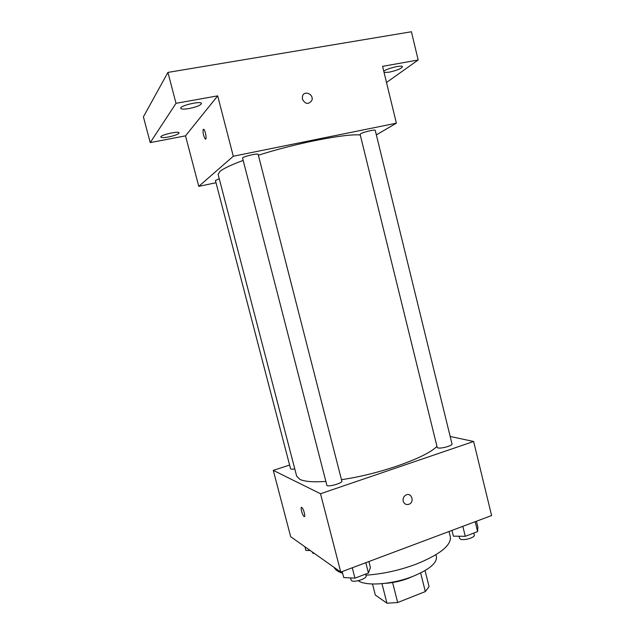 <?xml version="1.0" encoding="UTF-8"?>
<svg xmlns="http://www.w3.org/2000/svg" width="635" height="635" viewBox="0 0 635 635"><rect width="100%" height="100%" fill="white"/><g stroke="black" fill="none" stroke-linecap="round" stroke-linejoin="round"><path stroke-width="0.95" d="M420.656 572.968L425.331 591.582L429.062 586.613L425.053 570.587M425.331 591.582L397.677 602.528L386.953 603.21L375.317 595.043L372.499 584.01M392.605 582.525L397.677 602.528M381.984 583.692L386.953 603.21M413.012 576.326L408.67 578.191C400.891 581.136 393.121 582.843 385.374 583.319M435.912 554.744L436.396 556.689C437.15 562.983 429.323 569.547 412.917 576.366C392.509 584.486 365.808 586.415 358.243 580.715M449.048 531.503L450.35 536.75C451.429 545.219 440.19 554.299 416.631 563.983C399.574 570.349 382.675 574.072 365.919 575.167M342.614 573.27C338.145 571.849 335.32 569.889 334.121 567.396M450.175 436.467L473.631 441.484L491.601 515.549L340.757 572.087L290.687 536.71L273.28 470.368L289.608 465.05M473.631 441.484L320.516 493.744L340.757 572.087M403.185 501.158C402.733 498.515 403.606 496.491 405.813 495.086C411.234 491.966 414.949 501.602 409.313 504.134C406.368 505.166 404.328 504.174 403.185 501.158C404.328 504.174 406.368 505.166 409.313 504.134L409.313 504.134C414.949 501.602 411.234 491.966 405.813 495.086M242.872 160.52C230.934 164.957 223.258 168.624 219.837 171.521L218.123 174.427L296.656 476.131L299.903 479.401C304.53 481.584 313.079 482.267 325.565 481.449M341.463 479.663C379.293 474.337 426.744 457.43 436.943 446.334M320.516 493.744L273.28 470.368M437.983 447.913C441.087 448.889 452.826 445.579 452.009 443.96L375.237 130.35C375.396 129.207 363.172 132.096 360.64 133.802L360.116 134.358L437.213 447.405L437.983 447.913M326.938 485.553C329.39 486.989 342.773 482.973 341.828 481.092L258.151 154.368C258.294 153.051 244.237 156.218 242.522 157.901L326.938 485.553M294.783 468.955C292.243 469.36 290.838 469.289 290.568 468.749L215.432 180.491L219.258 178.76M301.776 507.484L301.847 507.524C303.665 508.627 305.983 517.969 304.07 516.438C302.3 515.366 299.966 506.262 301.776 507.484M304.451 516.533L304.07 516.43C302.522 515.533 300.236 507.603 301.466 507.421M258.374 155.234C295.704 143.208 346.567 133.326 360.275 135.009M376.349 134.882L396.383 123.19L233.291 156.25L198.771 186.365L216.011 182.721M233.291 156.25L217.678 95.861L176.022 103.314L167.918 72.414L411.417 31.75L418.179 59.992L382.587 66.357L396.383 123.19M302.379 99.163L302.498 96.083C304.451 89.845 314.301 94.591 311.809 100.536C308.459 104.743 305.316 104.283 302.379 99.163C305.316 104.283 308.459 104.743 311.809 100.544L311.809 100.536C314.293 94.591 304.451 89.845 302.498 96.083M167.918 72.414L143.399 116.848L150.241 142.605L185.515 135.85L198.771 186.365M217.678 95.861L185.515 135.85M205.589 139.097L205.232 138.97C203.359 135.739 202.7 132.532 203.256 129.342L203.795 129.357C205.573 130.612 207.058 140.692 205.224 138.97C203.359 135.739 202.7 132.532 203.248 129.342L203.438 129.222M383.794 71.318C386.167 68.628 402.511 64.611 402.455 66.731C401.328 68.644 396.891 70.461 389.152 72.184L384.08 72.485M386.501 82.479L418.179 59.992M189.214 108.514C184.198 109.355 181.364 109.284 180.729 108.307C179.475 105.712 201.303 100.632 201.446 103.481C200.771 105.251 196.691 106.926 189.214 108.514M168.529 136.969C163.965 137.787 161.401 137.811 160.838 137.049C159.822 135.072 179.046 130.659 179.102 132.858C178.514 134.207 174.99 135.58 168.529 136.969M176.022 103.314L150.241 142.605M310.285 550.553L305.887 550.434L304.927 546.775M312.261 551.95L312.793 553.164L314.603 553.609M368.895 561.546L370.411 567.492L368.451 573.032L354.949 578.152L343.718 577.564L342.17 571.556M365.808 562.697L368.451 573.032M352.274 567.769L354.949 578.152M350.417 577.913L351.417 580.565C354.076 582.866 367.268 578.62 366.101 575.85L365.649 574.088M476.448 521.232L477.845 526.947L477.623 531.614L465.272 536.305L453.398 536.17L451.977 530.408M475.202 521.7L477.623 531.614M462.82 526.336L465.272 536.305M459.089 536.234L459.605 538.353L460.446 539.163C463.717 540.885 475.313 537.456 474.313 535.067L473.821 533.059"/></g></svg>
